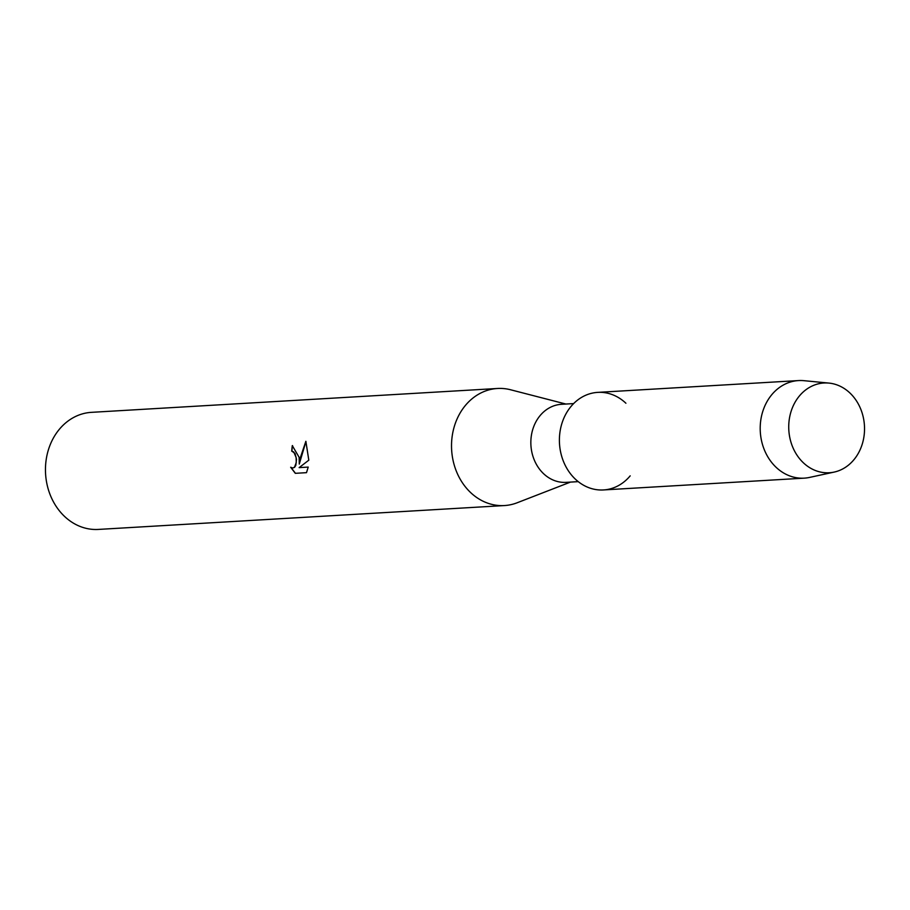 <?xml version="1.0" encoding="UTF-8"?>
<svg xmlns="http://www.w3.org/2000/svg" width="910" height="910" viewBox="0 0 910 910"><rect width="100%" height="100%" fill="white"/><g stroke="black" fill="none" stroke-linecap="round" stroke-linejoin="round"><path stroke-width="1.36" d="M788.765 428.917A44.954 37.879 86.6 0 0 828.282 472.802A44.954 37.879 86.6 0 0 864.5 426.824A44.954 37.879 86.6 0 0 824.983 382.951A44.954 37.879 86.6 0 0 788.765 428.917A44.954 37.879 86.6 0 0 834.174 472.085A44.954 37.879 86.6 0 0 864.5 426.824A44.954 37.879 86.6 0 0 828.942 383.087A44.954 37.879 86.6 0 0 788.765 428.917M625.909 403.244A48.867 41.166 86.6 0 0 581.706 397.306A48.867 41.166 86.6 0 0 559.434 442.294A48.867 41.166 86.6 0 0 585.96 486.463A48.867 41.166 86.6 0 0 630.186 475.85M573.641 403.585L561.504 404.302A39.096 32.931 86.6 0 0 530.871 444.239A39.096 32.931 86.6 0 0 566.088 482.357L578.225 481.64M565.872 404.04L510.533 389.753A58.638 49.402 86.6 0 0 497.508 388.479A58.638 49.402 86.6 0 0 451.565 448.38A58.638 49.402 86.6 0 0 504.39 505.562A58.638 49.402 86.6 0 0 517.176 502.764L570.468 482.095M299.14 457.343L299.276 464.077L300.482 457.264L305.862 441.304L308.808 460.187L299.14 467.626L308.217 467.092L306.499 472.665L295.295 473.325L290.654 467.251L292.77 468.024L294.465 467.274L296.262 462.587L296.125 457.514L293.759 451.951L291.746 451.178A58.638 49.402 -93.4 0 1 292.303 445.616L299.14 457.343M497.508 388.479L91.455 412.344A58.638 49.402 86.6 0 0 45.5 472.245A58.638 49.402 86.6 0 0 98.337 529.427L504.39 505.562M292.565 445.616L292.474 445.616A58.445 49.242 86.6 0 0 291.917 451.178L295.045 453.464L296.501 459.345L295.807 465.374L294.635 467.274L292.861 468.013M290.927 467.433L295.466 473.314M305.953 441.475L299.276 464.077M308.206 467.092L299.14 467.626M828.942 383.087L803.917 380.676A48.867 41.166 86.6 0 0 798.536 380.573A48.867 41.166 86.6 0 0 760.237 430.498A48.867 41.166 86.6 0 0 804.269 478.148A48.867 41.166 86.6 0 0 809.604 477.409L834.174 472.085M798.536 380.573L597.722 392.381A48.867 41.166 86.6 0 0 559.434 442.294A48.867 41.166 86.6 0 0 603.455 489.944L804.269 478.148"/></g></svg>
